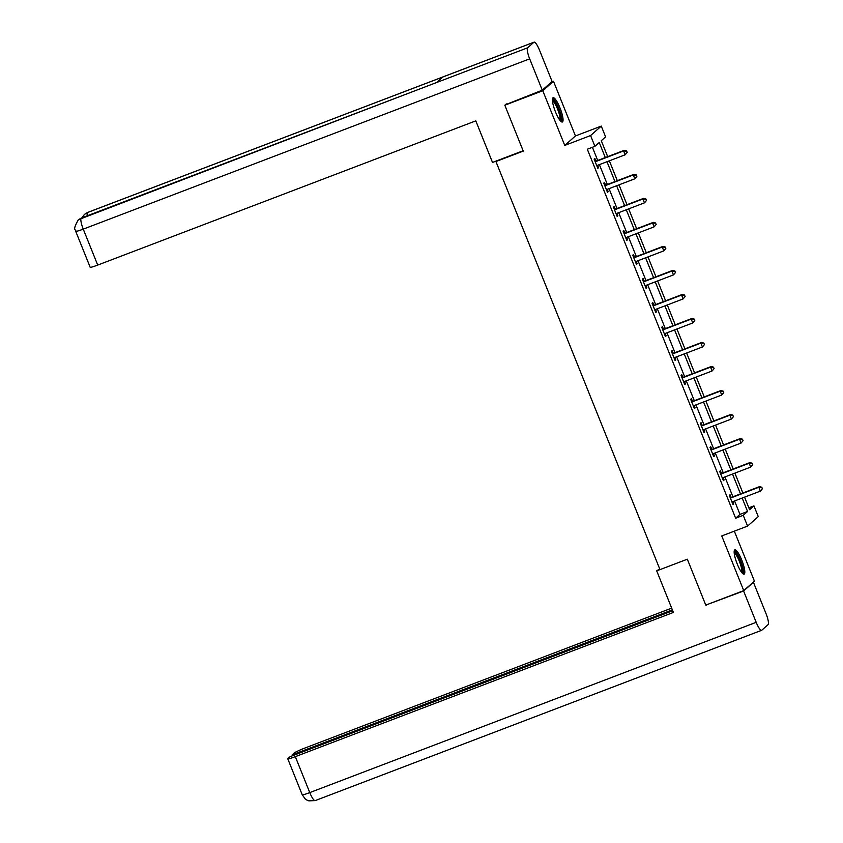 <?xml version="1.0" encoding="UTF-8"?>
<svg xmlns="http://www.w3.org/2000/svg" width="843" height="843" viewBox="0 0 843 843"><rect width="100%" height="100%" fill="white"/><g stroke="black" fill="none" stroke-linecap="round" stroke-linejoin="round"><path stroke-width="1.26" d="M741.735 560.015A12.982 2.824 69.1 0 0 734.854 549.878A12.982 2.824 69.1 0 0 737.235 564.009A12.982 2.824 69.1 0 0 744.116 574.146A12.982 2.824 69.1 0 0 741.735 560.015M559.984 107.883A12.982 2.824 69.1 0 0 553.092 97.735A12.982 2.824 69.1 0 0 555.474 111.866A12.982 2.824 69.1 0 0 562.355 122.003A12.982 2.824 69.1 0 0 559.984 107.883M748.837 507.802L753.927 505.853L758.268 516.633L747.572 526.095L743.241 515.315L747.572 511.48L742.177 498.055M496.727 160.834L495.937 161.529L659.995 569.626L687.33 559.204L705.77 605.095L743.737 590.616L754.432 581.154L734.327 531.153M551.47 82.034L553.482 81.276L542.787 90.728L564.757 145.407L590.574 135.554L601.27 126.092L605.601 136.872L601.27 140.707L607.677 156.65M564.757 145.407L575.453 135.944L553.482 81.276M575.453 135.944L601.27 126.092M495.937 161.529L523.271 151.108L504.82 105.217L506.316 103.889M504.82 105.217L542.787 90.728M605.295 157.557L599.247 142.499L594.905 146.334L587.318 149.232L735.644 518.213L739.975 514.378L734.58 500.953M732.915 496.79L724.927 476.927M723.252 472.765L715.264 452.912M713.6 448.739L705.612 428.887M703.937 424.724L695.949 404.861M694.284 400.699L686.297 380.836M684.621 376.673L676.644 356.81M674.969 352.648L666.982 332.785M665.306 328.622L657.329 308.77M655.654 304.597L647.666 284.744M645.991 280.571L638.014 260.719M636.339 256.557L628.351 236.693M626.676 232.531L618.699 212.668M617.023 208.506L609.036 188.642M607.36 184.48L599.384 164.627M597.708 160.455L592.408 147.283M595.843 160.939L594.842 158.442L594.115 159.085L597.835 168.326L598.551 167.683L597.592 165.302M605.495 184.954L604.494 182.467L603.778 183.11L607.487 192.341L608.214 191.709L607.255 189.327M615.158 208.98L614.157 206.493L613.43 207.125L617.15 216.366L617.866 215.734L616.907 213.353M624.811 233.005L623.809 230.518L623.093 231.151L626.802 240.392L627.529 239.749L626.57 237.378M634.473 257.031L633.472 254.533L632.745 255.176L636.465 264.417L637.182 263.775L636.223 261.393M644.126 281.056L643.125 278.559L642.408 279.202L646.117 288.443L646.844 287.8L645.886 285.419M653.789 305.082L652.788 302.584L652.06 303.227L655.78 312.468L656.497 311.826L655.538 309.444M663.441 329.107L662.44 326.61L661.713 327.253L665.433 336.483L666.16 335.851L665.201 333.47M673.104 353.122L672.103 350.635L671.376 351.268L675.085 360.509L675.812 359.877L674.853 357.495M682.756 377.148L681.755 374.661L681.028 375.293L684.748 384.534L685.475 383.902L684.516 381.521M692.419 401.173L691.418 398.676L690.691 399.319L694.4 408.56L695.127 407.917L694.168 405.546M702.071 425.199L701.07 422.701L700.343 423.344L704.063 432.585L704.79 431.943L703.831 429.561M711.734 449.224L710.733 446.727L710.006 447.37L713.715 456.611L714.442 455.968L713.484 453.587M721.387 473.25L720.386 470.752L719.659 471.395L723.378 480.636L724.105 479.994L723.146 477.612M731.05 497.265L730.038 494.778L729.321 495.421L733.031 504.651L733.758 504.019L732.799 501.638M747.572 526.095L721.756 535.948L743.737 590.616M735.644 518.213L743.241 515.315M594.905 146.334L590.574 135.554M744.559 497.149L749.596 509.688L753.927 505.853M609.352 160.823L617.329 180.676M619.004 184.838L626.992 204.701M628.667 208.864L636.644 228.727M638.32 232.889L646.307 252.752M647.982 256.915L655.959 276.778M657.635 280.94L665.622 300.793M667.298 304.966L675.275 324.818M676.95 328.991L684.938 348.844M686.613 353.006L694.59 372.869M696.265 377.032L704.253 396.895M705.928 401.057L713.905 420.92M715.581 425.083L723.568 444.935M725.243 449.108L733.22 468.961M734.896 473.134L742.883 492.986M740.502 493.893L732.514 474.04M730.849 469.867L722.862 450.014M721.186 445.852L713.199 425.989M711.534 421.827L703.547 401.963M701.871 397.801L693.884 377.938M692.219 373.776L684.231 353.912M682.556 349.75L674.579 329.898M672.904 325.725L664.916 305.872M663.241 301.699L655.264 281.847M653.588 277.684L645.601 257.821M643.926 253.659L635.949 233.796M634.273 229.633L626.286 209.77M624.61 205.608L616.633 185.755M614.958 181.582L606.971 161.73M739.975 514.378L747.572 511.48M597.708 168.01L598.551 167.683M607.36 192.035L608.214 191.709M617.023 216.05L617.866 215.734M626.676 240.076L627.529 239.749M636.328 264.101L637.182 263.775M645.991 288.127L646.844 287.8M655.643 312.152L656.497 311.826M665.306 336.178L666.16 335.851M674.958 360.193L675.812 359.877M684.621 384.218L685.475 383.902M694.274 408.244L695.127 407.917M703.937 432.269L704.79 431.943M713.589 456.295L714.442 455.968M723.252 480.32L724.105 479.994M732.904 504.335L733.758 504.019M627.192 152.425L626.57 150.886L627.192 152.425L625.169 154.785L597.539 165.323A1.665 1.623 -131.5 0 0 597.013 165.649L596.823 165.829M626.897 152.688L625.169 154.785L623.62 150.939L624.347 150.296L596.707 160.834A1.665 1.623 -131.5 0 1 596.096 160.939L594.852 160.918M595.116 161.571L595.379 161.582A1.665 1.623 -131.5 0 0 595.99 161.477L623.62 150.939L626.275 151.139M626.57 150.886L624.347 150.296M552.397 99.895A11.244 2.445 -110.9 0 1 556.117 103.647A11.244 2.445 -110.9 0 1 560.458 114.68A11.244 2.445 -110.9 0 1 560.395 120.865M559.763 120.075A10.411 2.266 69.1 0 0 555.379 104.427A10.411 2.266 69.1 0 0 552.45 100.907M561.575 121.887A12.908 2.814 69.1 0 0 556.053 102.656A12.908 2.814 69.1 0 0 552.597 98.346M734.158 552.028A11.244 2.445 -110.9 0 1 737.867 555.779A11.244 2.445 -110.9 0 1 742.219 566.823A11.244 2.445 -110.9 0 1 742.156 573.008M741.524 572.218A10.411 2.266 69.1 0 0 737.14 556.57A10.411 2.266 69.1 0 0 734.211 553.05M743.326 574.03A12.908 2.814 69.1 0 0 737.815 554.789A12.908 2.814 69.1 0 0 734.348 550.49M523.134 150.76L492.512 162.436L475.8 120.865L97.714 265.081A9.99 0.801 158.1 0 1 90.18 267.273L75.722 231.319A9.99 0.801 158.1 0 0 83.257 229.127L97.714 265.081M533.914 42.245L442.807 76.998L436.537 82.551L527.644 47.798L533.914 42.245A10.242 2.223 69.1 0 1 534.072 42.15A10.242 2.223 69.1 0 1 539.499 50.148L552.102 81.486L542.27 90.18L505.252 104.827M527.644 47.798A10.242 2.223 69.1 0 0 529.678 58.841L542.27 90.18M81.529 217.958A10.242 2.223 69.1 0 0 81.371 218A10.242 2.223 69.1 0 0 81.223 218.084L78.325 219.833C71.244 232.215 76.818 228.917 75.722 231.319M534.072 42.15L87.661 212.436A10.242 2.223 69.1 0 0 87.503 212.531L84.363 214.491L82.087 217.726M659.69 568.867L656.697 570.848L673.409 612.429L295.324 756.645L309.771 792.599L756.192 622.324L743.589 590.985L706.286 604.895M659.974 569.594L656.697 570.848M671.681 608.14L305.145 747.952A9.99 0.801 -21.9 0 0 294.302 752.957L292.152 754.864L672.366 609.837M756.192 622.324A10.242 2.223 69.1 0 0 761.619 630.311A10.242 2.223 69.1 0 0 761.777 630.216L768.047 624.674A10.242 2.223 69.1 0 0 766.024 613.63L753.421 582.292L743.589 590.985M672.725 610.732L290.097 756.677L287.948 758.584A9.99 0.801 -21.9 0 0 287.79 758.837A9.99 0.801 -21.9 0 0 295.324 756.645M292.51 755.76L292.152 754.864M707.014 604.621L706.392 605.169M636.844 176.45L636.223 174.912L636.844 176.45L634.832 178.811L607.192 189.348A1.665 1.623 -131.5 0 0 606.675 189.675L606.486 189.854M636.56 176.703L634.832 178.811L633.283 174.954L633.999 174.322L606.37 184.859A1.665 1.623 -131.5 0 1 605.759 184.965L604.505 184.933M604.779 185.597L605.032 185.608A1.665 1.623 -131.5 0 0 605.643 185.502L633.283 174.954L635.938 175.165M636.223 174.912L633.999 174.322M646.497 200.476L645.886 198.937L646.497 200.476L644.484 202.836L616.855 213.374A1.665 1.623 -131.5 0 0 616.328 213.701L616.138 213.88M646.212 200.729L644.484 202.836L642.935 198.98L643.662 198.347L616.022 208.885A1.665 1.623 -131.5 0 1 615.411 208.99L614.168 208.959M614.431 209.622L614.695 209.633A1.665 1.623 -131.5 0 0 615.306 209.528L642.935 198.98L645.59 199.19M645.886 198.937L643.662 198.347M656.16 224.501L655.538 222.963L656.16 224.501L654.147 226.851L626.507 237.399A1.665 1.623 -131.5 0 0 625.991 237.726L625.801 237.905M655.875 224.754L654.147 226.851L652.598 223.005L653.314 222.362L625.685 232.91A1.665 1.623 -131.5 0 1 625.074 233.016L623.82 232.984M624.094 233.648L624.347 233.648A1.665 1.623 -131.5 0 0 624.958 233.543L652.598 223.005L655.253 223.216M655.538 222.963L653.314 222.362M665.812 248.527L665.201 246.988L665.812 248.527L663.799 250.877L636.17 261.425A1.665 1.623 -131.5 0 0 635.643 261.752L635.453 261.92M665.527 248.78L663.799 250.877L662.25 247.031L662.977 246.388L635.337 256.936A1.665 1.623 -131.5 0 1 634.726 257.041L633.483 257.01M633.746 257.673L634.01 257.673A1.665 1.623 -131.5 0 0 634.621 257.568L662.25 247.031L664.906 247.241M665.201 246.988L662.977 246.388M675.475 272.552L674.853 271.003L675.475 272.552L673.462 274.902L645.822 285.44A1.665 1.623 -131.5 0 0 645.306 285.777L645.116 285.946M675.19 272.805L673.462 274.902L671.913 271.056L672.63 270.413L645 280.951A1.665 1.623 -131.5 0 1 644.389 281.056L643.135 281.035M643.409 281.699L643.662 281.699A1.665 1.623 -131.5 0 0 644.273 281.594L671.913 271.056L674.569 271.267M674.853 271.003L672.63 270.413M685.127 296.567L684.516 295.029L685.127 296.567L683.115 298.928L655.485 309.465A1.665 1.623 -131.5 0 0 654.958 309.792L654.769 309.971M684.843 296.831L683.115 298.928L681.565 295.082L682.293 294.439L654.653 304.976A1.665 1.623 -131.5 0 1 654.042 305.082L652.798 305.061M653.062 305.714L653.325 305.724A1.665 1.623 -131.5 0 0 653.936 305.619L681.565 295.082L684.221 295.292M684.516 295.029L682.293 294.439M694.79 320.593L694.168 319.054L694.79 320.593L692.777 322.953L665.138 333.491A1.665 1.623 -131.5 0 0 664.621 333.817L664.432 333.997M694.506 320.856L692.777 322.953L691.228 319.097L691.945 318.464L664.316 329.002A1.665 1.623 -131.5 0 1 663.704 329.107L662.45 329.076M662.724 329.739L662.977 329.75A1.665 1.623 -131.5 0 0 663.589 329.645L691.228 319.097L693.884 319.307M694.168 319.054L691.945 318.464M704.442 344.618L703.831 343.08L704.442 344.618L702.43 346.979L674.8 357.516A1.665 1.623 -131.5 0 0 674.274 357.843L674.084 358.022M704.158 344.871L702.43 346.979L700.881 343.122L701.608 342.49L673.968 353.027A1.665 1.623 -131.5 0 1 673.357 353.133L672.113 353.101M672.377 353.765L672.64 353.775A1.665 1.623 -131.5 0 0 673.251 353.67L700.881 343.122L703.536 343.333M703.831 343.08L701.608 342.49M714.105 368.644L713.484 367.105L714.105 368.644L712.093 370.994L684.453 381.542A1.665 1.623 -131.5 0 0 683.936 381.868L683.747 382.048M713.81 368.897L712.093 370.994L710.544 367.148L711.26 366.505L683.631 377.053A1.665 1.623 -131.5 0 1 683.02 377.158L681.766 377.127M682.04 377.79L682.293 377.79A1.665 1.623 -131.5 0 0 682.904 377.685L710.544 367.148L713.199 367.358M713.484 367.105L711.26 366.505M723.758 392.669L723.146 391.131L723.758 392.669L721.745 395.019L694.116 405.567A1.665 1.623 -131.5 0 0 693.589 405.894L693.399 406.063M723.473 392.922L721.745 395.019L720.196 391.173L720.923 390.53L693.283 401.078A1.665 1.623 -131.5 0 1 692.672 401.184L691.429 401.152M691.692 401.816L691.955 401.816A1.665 1.623 -131.5 0 0 692.567 401.711L720.196 391.173L722.851 391.384M723.146 391.131L720.923 390.53M733.421 416.695L732.799 415.146L733.421 416.695L731.408 419.045L703.768 429.593A1.665 1.623 -131.5 0 0 703.252 429.919L703.062 430.088M733.125 416.948L731.408 419.045L729.859 415.199L730.575 414.556L702.946 425.104A1.665 1.623 -131.5 0 1 702.335 425.199L701.081 425.178M701.355 425.841L701.608 425.841A1.665 1.623 -131.5 0 0 702.219 425.736L729.859 415.199L732.514 415.409M732.799 415.146L730.575 414.556M743.073 440.71L742.462 439.171L743.073 440.71L741.06 443.07L713.431 453.608A1.665 1.623 -131.5 0 0 712.904 453.934L712.714 454.114M742.788 440.973L741.06 443.07L739.511 439.224L740.238 438.581L712.598 449.119A1.665 1.623 -131.5 0 1 711.987 449.224L710.744 449.203M711.007 449.856L711.271 449.867A1.665 1.623 -131.5 0 0 711.882 449.762L739.511 439.224L742.167 439.435M742.462 439.171L740.238 438.581M752.736 464.735L752.114 463.197L752.736 464.735L750.723 467.096L723.083 477.633A1.665 1.623 -131.5 0 0 722.567 477.96L722.377 478.139M752.441 464.999L750.723 467.096L749.174 463.239L749.891 462.607L722.261 473.144A1.665 1.623 -131.5 0 1 721.65 473.25L720.396 473.218M720.67 473.882L720.923 473.892A1.665 1.623 -131.5 0 0 721.534 473.787L749.174 463.239L751.83 463.45M752.114 463.197L749.891 462.607M762.388 488.761L761.777 487.222L762.388 488.761L760.375 491.121L732.746 501.659A1.665 1.623 -131.5 0 0 732.219 501.985L732.03 502.165M762.104 489.014L760.375 491.121L758.826 487.265L759.554 486.632L731.914 497.17A1.665 1.623 -131.5 0 1 731.303 497.275L730.059 497.244M730.323 497.907L730.586 497.918A1.665 1.623 -131.5 0 0 731.197 497.813L758.826 487.265L761.482 487.475M761.777 487.222L759.554 486.632M595.379 161.582L596.096 160.939M595.99 161.477L596.707 160.834M529.678 58.841L83.257 229.127A10.242 2.223 69.1 0 1 81.223 218.084L436.537 82.551M87.261 215.745A10.242 2.223 69.1 0 1 87.503 212.531L442.807 76.998M287.79 758.837L302.237 794.801A9.99 0.801 158.1 0 0 309.771 792.599A10.242 2.223 69.1 0 0 315.198 800.597L761.619 630.311M605.032 185.608L605.759 184.965M605.643 185.502L606.37 184.859M614.695 209.633L615.411 208.99M615.306 209.528L616.022 208.885M624.347 233.648L625.074 233.016M624.958 233.543L625.685 232.91M634.01 257.673L634.726 257.041M634.621 257.568L635.337 256.936M643.662 281.699L644.389 281.056M644.273 281.594L645 280.951M653.325 305.724L654.042 305.082M653.936 305.619L654.653 304.976M662.977 329.75L663.704 329.107M663.589 329.645L664.316 329.002M672.64 353.775L673.357 353.133M673.251 353.67L673.968 353.027M682.293 377.79L683.02 377.158M682.904 377.685L683.631 377.053M691.955 401.816L692.672 401.184M692.567 401.711L693.283 401.078M701.608 425.841L702.335 425.199M702.219 425.736L702.946 425.104M711.271 449.867L711.987 449.224M711.882 449.762L712.598 449.119M720.923 473.892L721.65 473.25M721.534 473.787L722.261 473.144M730.586 497.918L731.303 497.275M731.197 497.813L731.914 497.17M436.6 82.498L78.578 219.623M84.606 214.28L87.661 212.436M302.237 794.801L305.219 798.932L306.989 800.112L308.812 800.85L315.198 800.597"/></g></svg>
